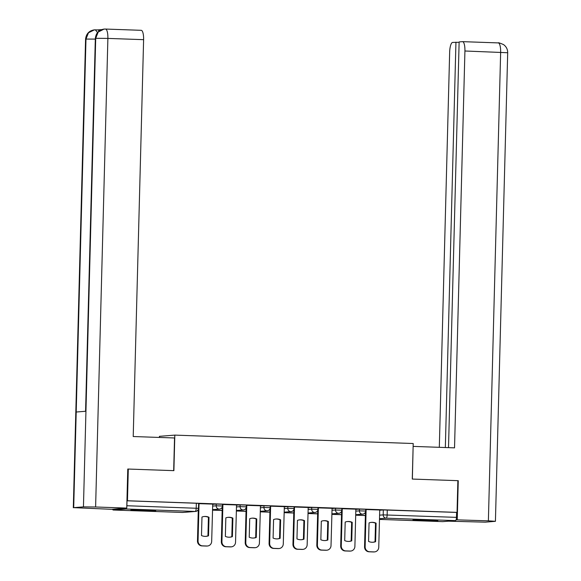 <?xml version="1.0" encoding="UTF-8"?>
<svg xmlns="http://www.w3.org/2000/svg" width="581" height="581" viewBox="0 0 581 581"><rect width="100%" height="100%" fill="white"/><g stroke="black" fill="none" stroke-linecap="round" stroke-linejoin="round"><path stroke-width="0.87" d="M222.494 504.243L216.241 504.047L216.197 505.804L222.443 505.993L222.494 504.243M246.359 505.085L240.113 504.889L240.069 506.647L246.315 506.835L246.359 505.085M270.23 505.928L263.977 505.731L263.934 507.489L270.187 507.678L270.23 505.928M294.102 506.763L287.849 506.574L287.806 508.324L294.051 508.52L294.102 506.763M317.967 507.605L311.721 507.416L311.67 509.167L317.923 509.363L317.967 507.605M341.839 508.448L335.586 508.259L335.542 510.009L341.788 510.205L341.839 508.448M365.703 509.29L359.457 509.101L359.414 510.852L365.66 511.04L365.703 509.29M421.915 520.569A12.441 0.385 -178.5 0 0 437.856 520.612A12.441 0.385 -178.5 0 0 428.916 520.01A12.441 0.385 -178.5 0 0 412.975 519.966A12.441 0.385 -178.5 0 0 421.915 520.569M139.774 510.619A12.441 0.385 -178.5 0 0 155.708 510.67A12.441 0.385 -178.5 0 0 146.775 510.06A12.441 0.385 -178.5 0 0 130.834 510.016A12.441 0.385 -178.5 0 0 139.774 510.619M159.397 437.449L159.426 436.338L174.823 435.111L413.207 443.521L412.278 479.064L457.872 480.669L457.044 512.384L127.471 500.764L128.299 469.049L173.893 470.654L174.823 435.111M112.612 509.21A3.188 0.893 -88 0 0 113.172 510.009L125.91 509A3.188 0.893 -88 0 0 126.542 508.099M126.774 507.053A3.188 0.893 -88 0 0 126.89 505.739L198.491 508.339L198.622 503.4L196.334 503.248L196.204 508.186A3.188 0.893 -88 0 1 195.223 511.447L125.91 509M127.471 500.764L127.021 500.8L126.89 505.739M127.769 469.092L128.299 469.049M182.485 512.457A3.188 0.893 92 0 1 182.456 512.449A3.188 3.188 0 0 0 182.855 512.449A3.188 3.058 85.5 0 1 182.514 512.457A3.188 0.893 92 0 1 182.485 512.457L113.172 510.009A3.188 0.893 -88 0 0 113.201 510.009L182.514 512.457L195.223 511.447A3.188 3.058 85.5 0 0 195.557 511.44A3.188 3.188 0 0 0 198.491 508.339M379.727 510.227L383.322 509.944L383.199 514.882L456.463 517.359A3.188 0.893 92 0 1 455.482 520.62L442.78 521.629A3.188 0.893 92 0 1 442.751 521.629A3.188 0.893 92 0 1 442.722 521.629M456.463 517.359L456.593 512.42L457.044 512.384M379.734 509.995L365.696 509.53M355.862 509.159L341.831 508.695M317.727 510.372L316.819 545.167A4.786 4.59 85.5 0 0 321.286 550.113L325.723 550.265A4.786 4.59 -94.5 0 0 326.224 550.258L326.805 550.207A4.786 4.59 -94.5 0 0 331.017 545.603L332.071 508.31L317.96 507.852M293.863 509.53L292.947 544.324A4.786 4.59 85.5 0 0 297.414 549.27L301.851 549.423A4.786 4.59 -94.5 0 0 302.352 549.415L302.941 549.365A4.786 4.59 -94.5 0 0 307.153 544.76L308.206 507.467L294.095 507.01M269.991 508.687L269.083 543.482A4.786 4.59 85.5 0 0 273.542 548.428L277.979 548.58A4.786 4.59 -94.5 0 0 278.488 548.573L279.069 548.529A4.786 4.59 -94.5 0 0 283.281 543.918L284.334 506.625L270.223 506.167M246.119 507.845L245.211 542.639A4.786 4.59 85.5 0 0 249.677 547.585L254.115 547.745A4.786 4.59 -94.5 0 0 254.616 547.73L255.204 547.687A4.786 4.59 -94.5 0 0 259.409 543.075L260.462 505.782L246.351 505.325M236.518 504.947L222.487 504.482M198.303 509.355L197.475 540.962A4.786 4.59 85.5 0 0 201.941 545.9L206.378 546.06A4.786 4.59 -94.5 0 0 206.88 546.046L207.461 546.002A4.786 4.59 -94.5 0 0 211.673 541.39L212.726 504.097L198.615 503.64M212.646 504.337L216.241 504.047M236.511 505.179L240.113 504.889M260.382 506.022L263.977 505.731M284.254 506.857L287.849 506.574M308.119 507.7L311.721 507.416M331.991 508.542L335.586 508.259M355.855 509.384L359.457 509.101M127.021 500.8L196.334 503.248M456.593 512.42L383.322 509.944M366.117 509.508L365.137 546.801A4.786 4.59 85.5 0 0 369.603 551.747L374.041 551.906A4.786 4.59 -94.5 0 0 378.754 547.287L379.734 509.987M368.572 541.434A9.892 9.485 85.5 0 0 373.118 542.24A9.892 9.485 85.5 0 0 375.609 541.681L376.096 523.169A9.892 9.485 -94.5 0 0 371.549 522.363A9.892 9.485 -94.5 0 0 369.058 522.922L368.572 541.434M356.93 514.599L356.916 515.173L356.335 515.216L365.376 515.536M356.335 515.216L356.349 514.65M356.916 515.173L365.376 515.47M374.549 551.892L373.961 551.935A4.786 4.59 -94.5 0 1 373.46 551.95L374.041 551.906M365.464 512.057L364.556 546.852A4.786 4.59 85.5 0 0 369.022 551.79L373.46 551.95M372.82 542.255A9.892 9.485 85.5 0 0 375.028 541.724L375.515 523.212L376.096 523.169M371.259 522.392A9.892 9.485 -94.5 0 1 375.515 523.212M375.028 541.724L375.609 541.681M412.365 479.064L413.135 446.404M413.222 446.397L454.531 447.857L464.923 50.997A9.572 2.687 -88 0 0 462.57 41.65A9.572 2.687 -88 0 0 462.483 41.65L459.135 41.919L448.51 447.646M495.426 521.31L488.381 520.837L500.648 52.261A9.572 2.687 -88 0 0 498.295 42.907C498.135 42.464 499.878 43.023 503.516 44.577C506.291 46.589 507.685 49.305 507.692 52.733L495.426 521.31L485.288 522.159L448.452 521.179M488.381 520.837L456.078 519.828M459.128 42.282L452.606 42.435A9.572 2.687 -88 0 0 449.658 52.21L439.316 447.319M455.947 42.173L445.337 447.53M457.247 519.741L458.264 480.69L457.872 480.719M458.264 480.69L457.872 480.676M173.675 470.646L174.532 437.98L133.216 436.527L143.609 39.668L107.884 38.411L95.611 506.988L126.752 508.084L127.776 469.034L128.234 469.056M95.611 506.988L83.446 506.879L85.944 411.246L76.205 412.023L73.7 507.649L83.446 506.879M73.7 507.649L111.487 509.297L126.752 508.084M101.726 29.595L97.782 29.907M141.168 30.321A9.572 2.687 92 0 1 141.256 30.321A9.572 2.687 92 0 1 143.609 39.668M97.739 29.914A9.572 2.687 92 0 1 97.826 29.907A9.572 2.687 92 0 1 99.039 31.062M97.521 32.536L95.378 29.834M95.32 39.101L85.973 39.072L88.465 32.79L94.34 29.863L95.371 29.834M104.246 29.072L105.524 29.057A9.572 2.687 -88 0 1 107.884 38.411L95.712 38.295L98.196 32.035L104.064 29.086L105.444 29.065A9.572 2.687 -88 0 1 105.524 29.057L141.256 30.321M342.245 508.665L341.272 545.966A4.786 4.59 85.5 0 0 345.739 550.904L350.169 551.064A4.786 4.59 -94.5 0 0 354.889 546.445L355.862 509.145M344.7 540.591A9.892 9.485 85.5 0 0 349.246 541.398A9.892 9.485 85.5 0 0 351.745 540.838L352.224 522.326A9.892 9.485 -94.5 0 0 347.685 521.52A9.892 9.485 -94.5 0 0 345.187 522.079L344.7 540.591M333.066 513.757L333.051 514.33L332.463 514.374L341.505 514.693M332.463 514.374L332.477 513.807M333.051 514.33L341.512 514.628M350.677 551.049L350.096 551.1A4.786 4.59 -94.5 0 1 349.588 551.108L350.169 551.064M341.599 511.215L340.684 546.009A4.786 4.59 85.5 0 0 345.15 550.955L349.588 551.108M348.956 541.419A9.892 9.485 85.5 0 0 351.156 540.889L351.643 522.377L352.224 522.326M347.394 521.549A9.892 9.485 -94.5 0 1 351.643 522.377M351.156 540.889L351.745 540.838M318.381 507.823L317.4 545.123A4.786 4.59 85.5 0 0 321.867 550.062L326.304 550.222A4.786 4.59 -94.5 0 0 326.805 550.207M320.835 539.749A9.892 9.485 85.5 0 0 325.375 540.555A9.892 9.485 85.5 0 0 327.873 539.996L328.359 521.484A9.892 9.485 -94.5 0 0 323.813 520.678A9.892 9.485 -94.5 0 0 321.322 521.237L320.835 539.749M309.194 512.914L309.179 513.488L308.598 513.531L317.64 513.851M308.598 513.531L308.613 512.965M309.179 513.488L317.64 513.786M325.084 540.577A9.892 9.485 85.5 0 0 327.292 540.047L327.771 521.535L328.359 521.484M323.523 520.707A9.892 9.485 -94.5 0 1 327.771 521.535M327.292 540.047L327.873 539.996M294.509 506.988L293.536 544.281A4.786 4.59 85.5 0 0 297.995 549.219L302.432 549.379A4.786 4.59 -94.5 0 0 302.941 549.365M296.964 538.907A9.892 9.485 85.5 0 0 301.51 539.713A9.892 9.485 85.5 0 0 304.001 539.153L304.488 520.641A9.892 9.485 -94.5 0 0 299.949 519.835A9.892 9.485 -94.5 0 0 297.45 520.394L296.964 538.907M285.329 512.079L285.307 512.645L284.726 512.689L293.768 513.008M284.726 512.689L284.741 512.122M285.307 512.645L293.768 512.943M301.219 539.734A9.892 9.485 85.5 0 0 303.42 539.204L303.907 520.692L304.488 520.641M299.651 519.864A9.892 9.485 -94.5 0 1 303.907 520.692M303.42 539.204L304.001 539.153M270.637 506.145L269.664 543.438A4.786 4.59 85.5 0 0 274.13 548.384L278.568 548.537A4.786 4.59 -94.5 0 0 279.069 548.529M273.099 538.064A9.892 9.485 85.5 0 0 277.638 538.87A9.892 9.485 85.5 0 0 280.136 538.318L280.623 519.806A9.892 9.485 -94.5 0 0 276.077 519A9.892 9.485 -94.5 0 0 273.578 519.552L273.099 538.064M261.457 511.236L261.443 511.803L260.854 511.854L269.896 512.173M260.854 511.854L260.876 511.28M261.443 511.803L269.904 512.101M277.348 538.892A9.892 9.485 85.5 0 0 279.548 538.362L280.035 519.85L280.623 519.806M275.786 519.022A9.892 9.485 -94.5 0 1 280.035 519.85M279.548 538.362L280.136 538.318M246.772 505.303L245.792 542.596A4.786 4.59 85.5 0 0 250.258 547.542L254.696 547.694A4.786 4.59 -94.5 0 0 255.204 547.687M249.227 537.229A9.892 9.485 85.5 0 0 253.774 538.035A9.892 9.485 85.5 0 0 256.265 537.476L256.751 518.964A9.892 9.485 -94.5 0 0 252.205 518.158A9.892 9.485 -94.5 0 0 249.714 518.717L249.227 537.229M237.585 510.394L237.571 510.96L236.99 511.011L246.032 511.331M236.99 511.011L237.004 510.438M237.571 510.96L246.032 511.258M253.476 538.05A9.892 9.485 85.5 0 0 255.684 537.519L256.17 519.007L256.751 518.964M251.914 518.187A9.892 9.485 -94.5 0 1 256.17 519.007M255.684 537.519L256.265 537.476M222.901 504.461L221.927 541.753A4.786 4.59 85.5 0 0 226.394 546.699L230.824 546.852A4.786 4.59 -94.5 0 0 235.545 542.233L236.518 504.94M225.355 536.386A9.892 9.485 85.5 0 0 229.902 537.193A9.892 9.485 85.5 0 0 232.4 536.633L232.879 518.121A9.892 9.485 -94.5 0 0 228.34 517.315A9.892 9.485 -94.5 0 0 225.842 517.874L225.355 536.386M213.721 509.552L213.706 510.118L213.118 510.169L222.16 510.488M213.118 510.169L213.133 509.595M213.706 510.118L222.167 510.423M231.332 546.844L230.751 546.888A4.786 4.59 -94.5 0 1 230.243 546.903L230.824 546.852M222.254 507.01L221.339 541.804A4.786 4.59 85.5 0 0 225.806 546.743L230.243 546.903M229.611 537.207A9.892 9.485 85.5 0 0 231.812 536.677L232.298 518.165L232.879 518.121M228.05 517.344A9.892 9.485 -94.5 0 1 232.298 518.165M231.812 536.677L232.4 536.633M199.036 503.618L198.056 540.911A4.786 4.59 85.5 0 0 202.522 545.857L206.959 546.009A4.786 4.59 -94.5 0 0 207.461 546.002M201.491 535.544A9.892 9.485 85.5 0 0 206.03 536.35A9.892 9.485 85.5 0 0 208.528 535.791L209.015 517.279A9.892 9.485 -94.5 0 0 204.468 516.473A9.892 9.485 -94.5 0 0 201.977 517.032L201.491 535.544M205.739 536.365A9.892 9.485 85.5 0 0 207.947 535.835L208.426 517.322L209.015 517.279M204.178 516.502A9.892 9.485 -94.5 0 1 208.426 517.322M207.947 535.835L208.528 535.791M379.596 515.165L383.199 514.882A3.188 3.058 -94.5 0 0 386.169 518.179L379.502 518.71M442.751 521.629L379.487 519.399L442.78 521.629M455.482 520.62L386.169 518.179A3.188 0.893 -88 0 0 387.157 514.919L387.28 509.98M212.595 506.087L216.197 505.804A3.188 3.058 85.5 0 0 219.175 509.101A3.188 3.058 -94.5 0 0 219.509 509.094A3.188 3.188 0 0 0 222.443 505.993M236.467 506.93L240.069 506.647A3.188 3.058 85.5 0 0 243.04 509.936A3.188 3.058 -94.5 0 0 243.381 509.929A3.188 3.188 0 0 0 246.315 506.835M260.339 507.772L263.934 507.489A3.188 3.058 85.5 0 0 266.911 510.779A3.188 3.058 -94.5 0 0 267.245 510.772A3.188 3.188 0 0 0 270.187 507.678M284.203 508.615L287.806 508.324A3.188 3.058 85.5 0 0 290.783 511.621A3.188 3.058 -94.5 0 0 291.117 511.614A3.188 3.188 0 0 0 294.051 508.52M308.075 509.457L311.67 509.167A3.188 3.058 85.5 0 0 314.648 512.464A3.188 3.058 -94.5 0 0 314.982 512.457A3.188 3.188 0 0 0 317.923 509.363M331.94 510.3L335.542 510.009A3.188 3.058 85.5 0 0 338.52 513.306A3.188 3.058 -94.5 0 0 338.854 513.299A3.188 3.188 0 0 0 341.788 510.205M355.812 511.135L359.414 510.852A3.188 3.058 85.5 0 0 362.384 514.149A3.188 3.058 -94.5 0 0 362.726 514.141A3.188 3.188 0 0 0 365.66 511.04M364.556 546.852L365.137 546.801M369.022 551.79L369.603 551.747M507.692 52.733L464.923 50.997M462.57 41.65L498.295 42.907A9.572 2.687 -88 0 0 498.207 42.907M104.072 29.086C98.908 29.907 95.996 33.001 95.342 38.375L95.712 38.295L85.944 411.246M76.205 412.023L85.973 39.072L85.574 39.145L73.308 507.729M340.684 546.009L341.272 545.966M345.15 550.955L345.739 550.904M316.819 545.167L317.4 545.123M321.286 550.113L321.867 550.062M325.723 550.265L326.304 550.222M292.947 544.324L293.536 544.281M297.414 549.27L297.995 549.219M301.851 549.423L302.432 549.379M269.083 543.482L269.664 543.438M273.542 548.428L274.13 548.384M277.979 548.58L278.568 548.537M245.211 542.639L245.792 542.596M249.677 547.585L250.258 547.542M254.115 547.745L254.696 547.694M221.339 541.804L221.927 541.753M225.806 546.743L226.394 546.699M197.475 540.962L198.056 540.911M201.941 545.9L202.522 545.857M206.378 546.06L206.959 546.009M362.726 514.141L355.717 514.701M338.854 513.299L331.853 513.858M314.982 512.457L307.981 513.016M291.117 511.614L284.109 512.173M267.245 510.772L260.244 511.331M243.381 509.929L236.373 510.488M219.509 509.094L212.508 509.646M182.855 512.449L195.557 511.44M95.342 38.375L85.574 411.275M94.507 29.849L97.826 29.907M94.34 29.863C89.133 30.684 86.213 33.778 85.574 39.145"/></g></svg>
